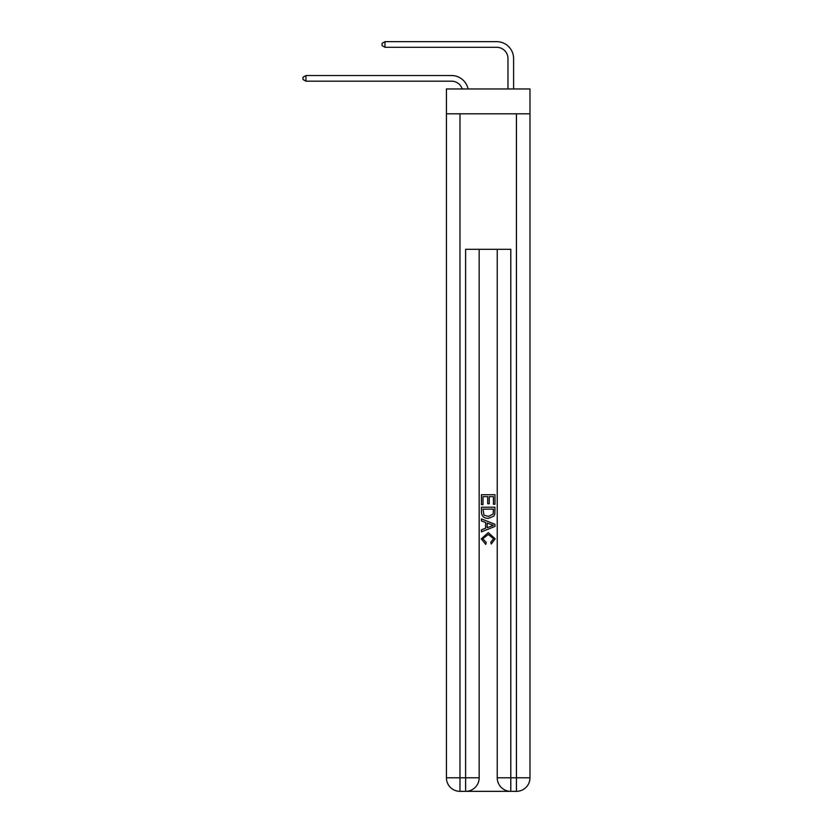 <?xml version="1.0" encoding="UTF-8"?>
<svg xmlns="http://www.w3.org/2000/svg" width="833" height="833" viewBox="0 0 833 833"><rect width="100%" height="100%" fill="white"/><g stroke="black" fill="none" stroke-linecap="round" stroke-linejoin="round"><path stroke-width="1.25" d="M529.986 113.809L529.986 88.964L446.426 88.964L446.426 113.809L529.986 113.809L529.986 777.803L516.439 777.803L516.439 113.809M451.507 75.532L305.95 75.532L451.507 75.532A16.941 16.941 151.9 0 1 468.084 88.964M507.963 88.964L507.963 58.591A11.298 11.298 13.1 0 0 496.676 47.294L384.992 47.294L382.055 45.607L382.055 43.347L384.992 41.65L496.676 41.65A16.941 16.941 32.6 0 1 513.617 58.591L513.617 88.964M466.636 791.35L509.775 791.35M510.796 791.35L510.796 777.803L497.239 777.803A13.547 13.547 0 0 0 510.796 791.35L516.439 791.35L516.439 777.803L510.796 777.803L510.796 249.317L465.626 249.317L465.626 777.803L446.426 777.803L446.426 113.809M479.173 249.317L479.173 777.803A13.547 13.547 0 0 1 465.626 791.35L459.972 791.35A13.547 13.547 0 0 1 446.426 777.803M497.239 777.803L497.239 249.317M516.439 791.35A13.547 13.547 0 0 0 529.986 777.803M481.432 504.611L481.432 494.708L494.979 494.708L494.979 504.267L493.417 504.267L493.417 496.624L489.252 496.624L489.252 503.746L487.69 503.746L487.69 496.624L482.994 496.624L482.994 504.611L481.432 504.611M481.432 512.066L481.432 507.214L494.979 507.214L494.792 514.242L493.813 516.221L488.284 518.334C483.942 518.355 481.661 516.262 481.432 512.066M482.994 509.13L483.952 515.117L488.305 516.429L493.136 514.117L493.417 509.13L482.994 509.13M481.432 520.937L481.432 518.917L494.979 524.29L494.979 526.446L481.432 531.829L481.432 529.798L485.597 528.257L485.597 522.478L481.432 520.937M490.918 524.446L487.159 523.062L487.159 527.685L493.417 525.373L490.918 524.446M482.817 538.68L486.212 542.481L485.764 544.397L481.255 538.868L488.305 532.579L495.156 538.826L491.22 544.043L490.804 542.137L493.594 538.732L488.315 534.494L482.817 538.68M507.963 58.591A11.298 11.298 -147.4 0 0 496.676 47.294A11.298 11.298 -147.4 0 1 507.963 58.591A11.298 11.298 -147.4 0 0 496.676 47.294A11.298 11.298 -147.4 0 1 507.963 58.591A11.298 11.298 -147.4 0 0 496.676 47.294A11.298 11.298 -147.4 0 1 507.963 58.591A11.298 11.298 -147.4 0 0 496.676 47.294A11.298 11.298 -147.4 0 1 507.963 58.591A11.298 11.298 -147.4 0 0 496.676 47.294A11.298 11.298 -147.4 0 1 507.963 58.591A11.298 11.298 -147.4 0 0 496.676 47.294A11.298 11.298 -147.4 0 1 507.963 58.591A11.298 11.298 -147.4 0 0 496.676 47.294A11.298 11.298 -147.4 0 1 507.963 58.591A11.298 11.298 -147.4 0 0 496.676 47.294A11.298 11.298 -147.4 0 1 507.963 58.591A11.298 11.298 -147.4 0 0 496.676 47.294A11.298 11.298 -147.4 0 1 507.963 58.591A11.298 11.298 -147.4 0 0 496.676 47.294A11.298 11.298 -147.4 0 1 507.963 58.591A11.298 11.298 -147.4 0 0 496.676 47.294A11.298 11.298 -147.4 0 1 507.963 58.591A11.298 11.298 -147.4 0 0 496.676 47.294A11.298 11.298 -147.4 0 1 507.963 58.591A11.298 11.298 -147.4 0 0 496.676 47.294A11.298 11.298 -147.4 0 1 507.963 58.591A11.298 11.298 -147.4 0 0 496.676 47.294A11.298 11.298 -147.4 0 1 507.963 58.591A11.298 11.298 -147.4 0 0 496.676 47.294A11.298 11.298 -147.4 0 1 507.963 58.591A11.298 11.298 -147.4 0 0 496.676 47.294A11.298 11.298 -147.4 0 1 507.963 58.591A11.298 11.298 -147.4 0 0 496.676 47.294A11.298 11.298 -147.4 0 1 507.963 58.591A11.298 11.298 -147.4 0 0 496.676 47.294A11.298 11.298 -147.4 0 1 507.963 58.591A11.298 11.298 -147.4 0 0 496.676 47.294A11.298 11.298 -147.4 0 1 507.963 58.591A11.298 11.298 -147.4 0 0 496.676 47.294A11.298 11.298 -147.4 0 1 507.963 58.591A11.298 11.298 -147.4 0 0 496.676 47.294A11.298 11.298 -147.4 0 1 507.963 58.591A11.298 11.298 -147.4 0 0 496.676 47.294A11.298 11.298 -147.4 0 1 507.963 58.591A11.298 11.298 -147.4 0 0 496.676 47.294A11.298 11.298 -147.4 0 1 507.963 58.591A11.298 11.298 -147.4 0 0 496.676 47.294A11.298 11.298 -147.4 0 1 507.963 58.591A11.298 11.298 -147.4 0 0 496.676 47.294A11.298 11.298 -147.4 0 1 507.963 58.591A11.298 11.298 -147.4 0 0 496.676 47.294A11.298 11.298 -147.4 0 1 507.963 58.591A11.298 11.298 -147.4 0 0 496.676 47.294A11.298 11.298 -147.4 0 1 507.963 58.591A11.298 11.298 -147.4 0 0 496.676 47.294A11.298 11.298 -147.4 0 1 507.963 58.591A11.298 11.298 -147.4 0 0 496.676 47.294A11.298 11.298 -147.4 0 1 507.963 58.591A11.298 11.298 -147.4 0 0 496.676 47.294A11.298 11.298 -147.4 0 1 507.963 58.591A11.298 11.298 -147.4 0 0 496.676 47.294A11.298 11.298 -147.4 0 1 507.963 58.591A11.298 11.298 -147.4 0 0 496.676 47.294A11.298 11.298 -147.4 0 1 507.963 58.591A11.298 11.298 -147.4 0 0 496.676 47.294A11.298 11.298 -147.4 0 1 507.963 58.591A11.298 11.298 -147.4 0 0 496.676 47.294M462.242 88.964A11.298 11.298 -28.1 0 0 451.507 81.176L305.95 81.176L303.014 79.479L303.014 77.219L305.95 75.532L305.95 81.176M384.992 41.65L384.992 47.294M459.972 113.809L459.972 791.35M479.173 777.803L465.626 777.803L465.626 791.35"/></g></svg>
